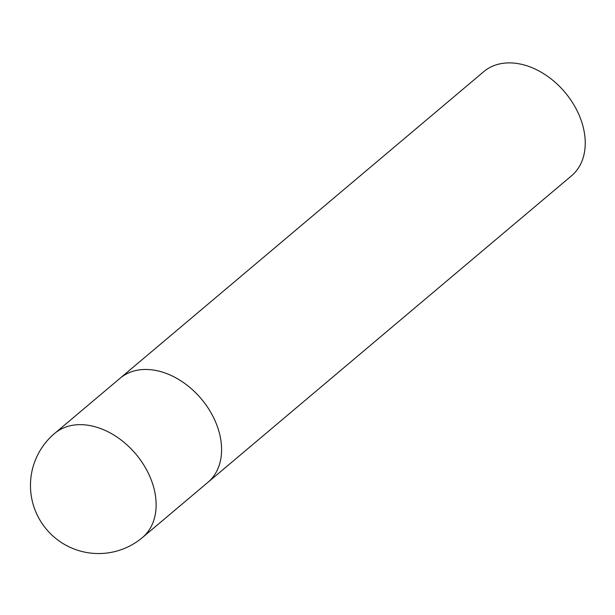 <?xml version="1.0" encoding="UTF-8"?>
<svg xmlns="http://www.w3.org/2000/svg" width="615" height="615" viewBox="0 0 615 615"><rect width="100%" height="100%" fill="white"/><g stroke="black" fill="none" stroke-linecap="round" stroke-linejoin="round"><path stroke-width="0.92" d="M145.317 369.469A68.096 48.731 -130.1 0 0 120.133 378.21A68.096 48.731 49.9 0 1 174.698 377.226A68.096 48.731 49.9 0 1 218.471 429.862A68.096 48.731 49.9 0 1 207.916 482.337A68.096 48.731 -130.1 0 0 211.575 413.772A68.096 48.731 -130.1 0 0 145.317 369.469M54.674 433.391L483.782 71.632A68.096 48.731 49.9 0 1 538.348 70.648A68.096 48.731 49.9 0 1 582.128 123.284A68.096 48.731 49.9 0 1 571.566 175.767L142.457 537.525A68.096 48.731 -130.1 0 0 153.012 485.043A68.096 48.731 -130.1 0 0 79.858 424.658A68.096 48.731 -130.1 0 0 54.674 433.391A68.096 68.096 0 0 0 33.479 505.484A68.096 68.096 0 0 0 142.457 537.525"/></g></svg>
